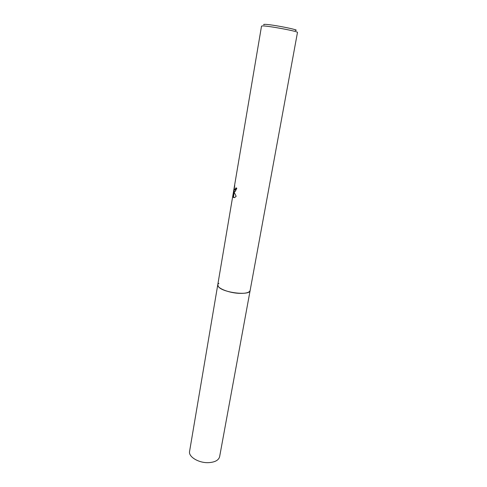 <?xml version="1.0" encoding="UTF-8"?>
<svg xmlns="http://www.w3.org/2000/svg" width="487" height="487" viewBox="0 0 487 487"><rect width="100%" height="100%" fill="white"/><g stroke="black" fill="none" stroke-linecap="round" stroke-linejoin="round"><path stroke-width="0.73" d="M250.141 290.386L250.129 290.489C250.148 296.035 222.376 292.675 218.377 286.581L217.78 284.682M250.135 290.416C250.403 296.047 222.413 292.724 218.377 286.581C217.379 285.266 217.567 284.171 218.937 283.288M234.454 191.793L233.979 191.068L234.314 192.59L236.152 196.279L234.837 197.466L233.48 197.503L233.212 197.138L233.888 190.429L232.981 195.768L234.752 185.559C234.174 187.945 234.174 189.431 234.752 190.009L235.97 187.842L236.822 188.268L235.099 191.641L234.454 191.793M262.578 25.927L261.525 26.109L217.762 284.779C216.764 288.03 228.519 292.864 238.91 293.326C245.667 293.57 249.405 292.626 250.129 290.489L297.472 32.452C298.829 31.478 268.203 25.744 262.578 25.927M295.305 30.413C302.238 30.395 270.766 24.155 264.611 24.35C263.577 24.362 263.376 24.52 263.997 24.825M236.274 188.006L235.355 189.936L234.898 189.979M234.308 189.066L234.077 190.447M234.71 191.805L233.979 191.068M233.888 190.429L234.144 191.087M234.077 191.641L233.535 197.174L234.107 197.698M233.535 197.174L233.212 197.138M250.129 290.489L219.625 456.69C218.663 460.245 214.998 462.23 208.619 462.65C198.824 463.167 188.256 456.782 189.577 451.394L217.762 284.779M235.032 189.9L235.355 189.936"/></g></svg>
